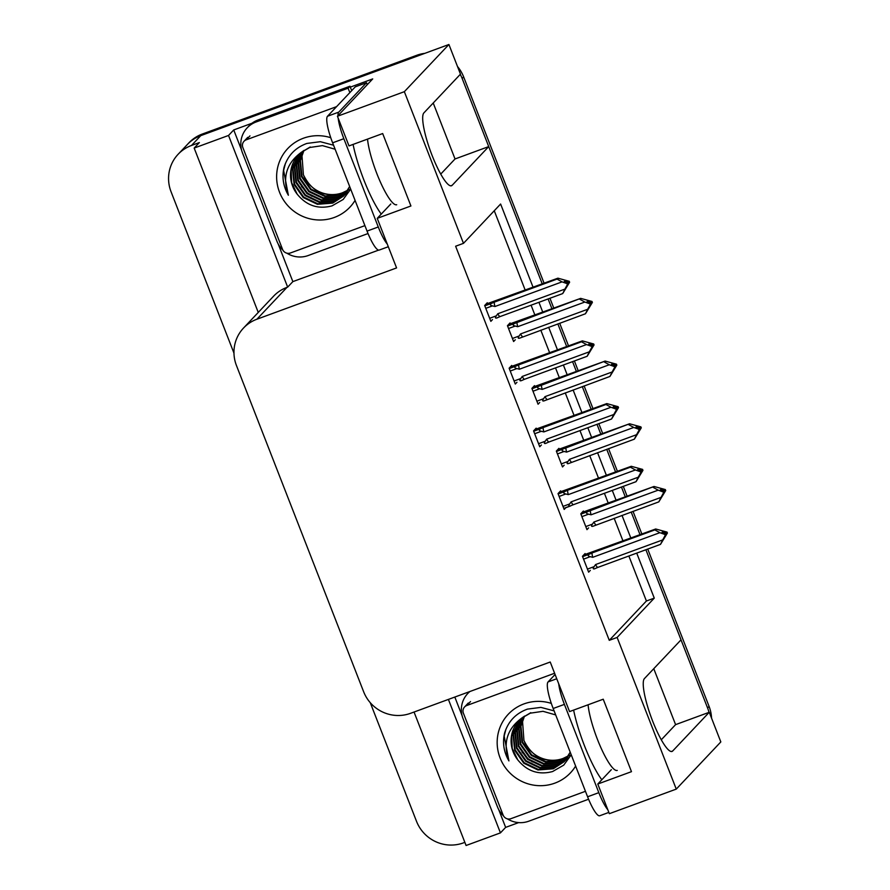 <?xml version="1.0" encoding="UTF-8"?>
<svg xmlns="http://www.w3.org/2000/svg" width="890" height="890" viewBox="0 0 890 890"><rect width="100%" height="100%" fill="white"/><g stroke="black" fill="none" stroke-linecap="round" stroke-linejoin="round"><path stroke-width="1.33" d="M233.959 353.108L171.069 191.784A36.612 35.711 43.4 0 1 178.122 154.27L187.412 144.447A36.612 35.711 43.4 0 1 200.795 135.625L448.916 44.5L460.475 74.148L423.896 112.885A39.06 7.788 69.8 0 0 431.383 153.592A39.06 7.788 69.8 0 0 451.486 185.765A39.06 7.788 69.8 0 0 452.142 185.32L488.71 146.594L542.266 283.932L462.155 78.454A36.612 35.711 43.4 0 0 460.264 74.371M653.772 668.69L675.588 724.638L709.263 712.267L720.822 741.926L676.267 789.107L617.137 637.44L654.272 598.125L636.717 553.113M440.728 174.106L455.035 158.965L433.219 103.006M455.035 158.965L488.71 146.594M548.106 298.94L552 308.908L548.106 298.94M557.852 323.904L566.707 346.633L557.852 323.904M572.559 361.64L576.442 371.608L572.559 361.64M582.294 386.605L591.16 409.333L582.294 386.605M597.001 424.341L600.895 434.309L597.001 424.341M606.735 449.317L615.602 472.034L606.735 449.317M621.454 487.041L625.336 497.009L621.454 487.041M631.188 512.017L640.044 534.745L631.188 512.017M647.731 549.074L709.074 706.393L707.583 707.973L645.895 549.742L681.028 639.832L644.449 678.558A39.06 7.788 69.8 0 0 651.936 719.276A39.06 7.788 69.8 0 0 672.028 751.449A39.06 7.788 69.8 0 0 672.684 751.004L709.263 712.267M518.636 822.605L505.642 827.377L498.656 809.477M462.121 715.771L454.823 697.059M378.606 250.123L292.855 281.618L278.114 243.804M241.579 150.099L233.725 129.951L252.026 123.232M350.315 87.131L372.71 78.91L337.444 116.256L349.002 145.916L382.678 133.544L410.924 205.979L377.238 218.35L396.573 267.923L256.91 319.221A36.612 35.711 -136.6 0 0 243.526 328.032A36.612 35.711 -136.6 0 0 236.462 365.545L363.632 691.73A36.612 35.711 -136.6 0 0 410.557 713.313L550.22 662.015L569.556 711.588L603.231 699.217L631.477 771.663L597.791 784.023L609.35 813.683L676.267 789.107M414.05 712.033L466.082 845.5L500.436 832.884L448.404 699.418M500.436 832.884L505.642 827.377M292.855 281.618L287.659 287.125L228.53 135.458L233.725 129.951M287.659 287.125L286.981 287.37A36.612 35.711 -136.6 0 0 273.597 296.181L243.526 328.032M228.53 135.458L194.165 148.074L258.256 312.434M178.122 154.27A36.612 35.711 43.4 0 1 191.506 145.459L199.371 142.567L194.165 148.074M464.858 842.352L463.423 842.886A36.612 35.711 43.4 0 1 416.509 821.303L370.251 702.655M533.088 287.303L500.614 204.021L463.479 243.348L404.349 91.681L337.444 116.256M404.349 91.681L448.916 44.5M630.865 538.116L622.01 515.388M616.158 500.38L612.276 490.412M606.424 475.405L597.557 452.687M591.716 437.68L587.823 427.712M581.982 412.704L573.115 389.976M567.264 374.979L563.381 365.011M557.529 350.004L548.674 327.275M542.822 312.279L538.928 302.311M611.341 769.672L597.791 784.023M390.799 203.999L377.238 218.35M463.479 243.348L455.624 246.23L609.272 640.333L617.137 637.44M609.272 640.333L646.407 601.006L628.863 556.005M623.011 540.998L614.156 518.269M608.304 503.273L604.41 493.305M598.569 478.297L589.703 455.569M583.851 440.561L579.969 430.593M574.117 415.597L565.261 392.868M559.409 377.861L555.516 367.893M549.675 352.896L540.808 330.168M534.957 315.16L531.074 305.192M525.222 290.184L494.262 210.763M646.407 601.006L654.272 598.125M560.923 491.647L560.611 490.857L558.019 493.605L564.193 509.447L565.851 507.689M536.481 428.947L536.169 428.157L533.566 430.905L539.74 446.747L541.409 444.989M512.028 366.246L511.717 365.445L509.125 368.204L515.299 384.046L516.957 382.288M487.587 303.534L487.275 302.745L484.672 305.504L490.857 321.346L492.515 319.588M585.364 554.348L585.064 553.558L582.46 556.306L588.635 572.159L590.304 570.401M559.243 449.127L558.931 448.338L556.339 451.085L562.513 466.939L564.171 465.181M534.801 386.427L534.49 385.637L531.886 388.385L538.072 404.227L539.729 402.469M510.348 323.726L510.048 322.936L507.445 325.684L513.619 341.526L515.288 339.769M583.695 511.828L583.384 511.038L580.781 513.797L586.966 529.639L588.624 527.881M661.281 739.79L675.588 724.638M707.583 707.973A36.612 35.711 43.4 0 1 708.996 712.367M416.72 55.302L202.275 134.056A36.612 35.711 43.4 0 0 188.891 142.867L187.412 144.447A36.612 35.711 43.4 0 1 200.795 135.625L415.23 56.871L416.72 55.302A36.612 35.711 43.4 0 1 424.764 53.367M457.493 66.494A36.612 35.711 43.4 0 1 463.634 76.885L544.101 283.254M549.942 298.261L553.836 308.229M559.688 323.237L568.543 345.954M574.395 360.962L578.277 370.93M584.129 385.937L592.996 408.666M598.837 423.662L602.73 433.63M608.571 448.638L617.438 471.366M623.289 486.363L627.172 496.331M633.024 511.338L641.879 534.067M709.074 706.393A36.612 35.711 43.4 0 1 711.544 718.13M582.071 512.429L654.028 486.474L665.364 489.578L664.63 490.368L661.081 489.099L660.347 489.878L663.884 491.158L664.24 492.081L662.46 495.318L665.731 490.512L658.823 501.871L592.773 526.346M593.374 526.124C591.327 526.824 591.016 526.168 592.44 524.132L585.776 526.58M665.364 489.578L663.551 491.035L665.731 490.512M654.028 486.474L587.723 511.639C585.809 512.662 586.087 513.508 588.557 514.175L591.071 514.798L658.177 490.156L663.139 491.947L663.884 491.158M663.139 491.947L663.506 492.871L661.003 497.399L593.886 522.052L592.44 524.132M658.823 501.871L661.003 497.399M663.506 492.871L664.24 492.081M595.989 524.944A8.299 1.658 -110.2 0 1 593.886 522.052M590.337 510.448A8.299 1.658 69.8 0 0 591.071 514.798M658.177 490.156L653.171 487.375M664.986 491.302L665.642 490.279M663.973 491.402L664.897 491.058M583.751 554.937L655.696 528.994L667.044 532.098L666.399 533.121L662.761 531.608L662.015 532.398L665.564 533.677L664.819 534.456L665.186 535.391L665.92 534.601L664.14 537.827L667.411 533.032L660.491 544.38L597.668 567.464A8.299 1.658 -110.2 0 1 595.566 564.56L594.12 566.652L587.444 569.099M667.311 532.787L666.399 533.121M667.044 532.098L666.31 532.888M666.666 533.811L667.411 533.032M666.577 533.577L665.653 533.911M583.562 559.143L590.237 556.684C587.767 556.016 587.489 555.171 589.402 554.147L582.594 556.651M590.237 556.684L592.74 557.318A8.299 1.658 -110.2 0 1 592.017 552.968L589.402 554.147M592.74 557.318L659.857 532.676L654.851 529.895L592.017 552.968M655.696 528.994L654.851 529.895M659.857 532.676L664.819 534.456M665.564 533.677L665.92 534.601M597.668 567.464L594.453 568.855M595.043 568.643C593.007 569.344 592.696 568.677 594.12 566.652M660.491 544.38L662.683 539.918L595.566 564.56M665.186 535.391L662.683 539.918M557.63 449.717L629.575 423.774L640.922 426.877L640.177 427.667L636.639 426.388L635.894 427.178L639.432 428.457L639.799 429.38L638.019 432.607L641.29 427.812L634.37 439.159L568.321 463.634M568.921 463.423C566.885 464.124 566.574 463.456 567.998 461.432L561.323 463.879M640.922 426.877L639.109 428.335L641.29 427.812M629.575 423.774L563.27 448.927C561.368 449.951 561.646 450.796 564.115 451.464L566.619 452.098L633.725 427.456L638.697 429.236L639.432 428.457M638.697 429.236L639.053 430.17L636.55 434.698L569.444 459.34L567.998 461.432M634.37 439.159L636.55 434.698M639.053 430.17L639.799 429.38M571.547 462.244A8.299 1.658 -110.2 0 1 569.444 459.34M565.895 447.748A8.299 1.658 69.8 0 0 566.619 452.098M633.725 427.456L628.718 424.675M640.544 428.591L641.189 427.567M639.532 428.691L640.444 428.357M533.177 387.017L605.133 361.073L616.481 364.177L615.735 364.967L612.187 363.687L611.452 364.477L614.99 365.745L615.357 366.68L613.566 369.906L616.837 365.111L609.928 376.459L543.879 400.934M544.48 400.711C542.433 401.423 542.132 400.756 543.556 398.72L536.881 401.179M616.481 364.177L614.656 365.634L616.837 365.111M605.133 361.073L538.828 386.227C536.915 387.25 537.193 388.096 539.674 388.763L542.177 389.397L609.283 364.755L614.245 366.535L614.99 365.745M614.245 366.535L614.612 367.47L612.109 371.998L545.003 396.64L543.556 398.72M609.928 376.459L612.109 371.998M614.612 367.47L615.357 366.68M547.094 399.532A8.299 1.658 -110.2 0 1 545.003 396.64M541.454 385.047A8.299 1.658 69.8 0 0 542.177 389.397M609.283 364.755L604.277 361.974M616.091 365.89L616.748 364.867M615.079 365.99L616.002 365.656M508.735 324.316L580.681 298.373L592.028 301.476L591.283 302.266L587.745 300.987L587 301.777L590.548 303.045L590.904 303.98L589.124 307.206L592.395 302.4L585.475 313.758L519.437 338.233M520.027 338.011C517.991 338.723 517.68 338.055 519.104 336.02L512.429 338.478M592.028 301.476L590.215 302.934L592.395 302.4M580.681 298.373L514.387 323.526C512.473 324.55 512.751 325.395 515.221 326.063L517.724 326.697L584.841 302.044L589.803 303.835L590.548 303.045M589.803 303.835L590.159 304.758L587.656 309.286L520.55 333.939L519.104 336.02M585.475 313.758L587.656 309.286M590.159 304.758L590.904 303.98M522.653 336.832A8.299 1.658 -110.2 0 1 520.55 333.939M517.001 322.347A8.299 1.658 69.8 0 0 517.724 326.697M584.841 302.044L579.824 299.274M591.65 303.19L592.295 302.166M590.637 303.29L591.561 302.956M559.309 492.237L631.255 466.293L642.602 469.397L641.946 470.421L638.319 468.908L637.574 469.697L641.111 470.966L640.733 472.69L641.479 471.9L639.688 475.127L642.958 470.332L636.05 481.679L573.227 504.752A8.299 1.658 -110.2 0 1 571.124 501.86L569.678 503.94L563.003 506.399M642.869 470.087L641.946 470.421M642.602 469.397L641.857 470.187M642.224 471.11L642.958 470.332M642.124 470.877L641.212 471.211M559.12 496.442L565.795 493.983C563.326 493.316 563.036 492.47 564.95 491.447L558.152 493.95M565.795 493.983L568.298 494.618A8.299 1.658 -110.2 0 1 567.575 490.268L564.95 491.447M568.298 494.618L635.404 469.976L630.398 467.194L567.575 490.268M631.255 466.293L630.398 467.194M635.404 469.976L640.377 471.756M641.111 470.966L641.479 471.9M573.227 504.752L563.804 508.446M570.601 505.932C568.565 506.644 568.254 505.976 569.678 503.94M636.05 481.679L638.23 477.218L571.124 501.86M640.733 472.69L638.23 477.218M534.857 429.536L606.802 403.593L618.149 406.697L617.504 407.72L613.866 406.207L613.132 406.997L616.67 408.265L615.924 409.055L616.292 409.978L617.026 409.2L615.246 412.426L618.517 407.62L611.597 418.979L548.774 442.052A8.299 1.658 -110.2 0 1 546.671 439.159L545.225 441.24L538.55 443.698M618.428 407.386L617.504 407.72M618.149 406.697L617.415 407.486M617.771 408.41L618.517 407.62M617.682 408.176L616.759 408.51M534.668 433.73L541.343 431.283C538.873 430.615 538.595 429.77 540.508 428.746L533.7 431.25M541.343 431.283L543.846 431.917A8.299 1.658 -110.2 0 1 543.123 427.567L540.508 428.746M543.846 431.917L610.963 407.264L605.957 404.494L543.123 427.567M606.802 403.593L605.957 404.494M610.963 407.264L615.924 409.055M616.67 408.265L617.026 409.2M548.774 442.052L545.559 443.454M546.149 443.231C544.113 443.943 543.801 443.276 545.225 441.24M611.597 418.979L613.788 414.506L546.671 439.159M616.292 409.978L613.788 414.506M510.415 366.836L582.36 340.881L593.708 343.996L593.052 345.02L589.425 343.507L588.679 344.297L592.217 345.565L591.839 347.278L592.584 346.499L590.793 349.726L594.064 344.92L587.155 356.278L524.332 379.351A8.299 1.658 -110.2 0 1 522.23 376.459L520.784 378.539L514.109 380.987M593.975 344.686L593.052 345.02M593.708 343.996L592.962 344.775M593.33 345.709L594.064 344.92M593.23 345.465L592.317 345.81M510.226 371.03L516.901 368.582C514.431 367.915 514.142 367.069 516.055 366.046L509.258 368.549M516.901 368.582L519.404 369.216A8.299 1.658 -110.2 0 1 518.681 364.867L516.055 366.046M519.404 369.216L586.51 344.564L581.504 341.793L518.681 364.867M582.36 340.881L581.504 341.793M586.51 344.564L591.483 346.355M592.217 345.565L592.584 346.499M524.332 379.351L521.362 380.664M521.707 380.531C519.671 381.232 519.36 380.575 520.784 378.539M587.155 356.278L589.336 351.806L522.23 376.459M591.839 347.278L589.336 351.806M485.962 304.135L557.919 278.181L569.255 281.296L568.61 282.319L564.972 280.806L564.238 281.585L567.776 282.864L567.03 283.654L567.397 284.578L568.132 283.788L566.351 287.025L569.622 282.219L562.714 293.578L499.88 316.651A8.299 1.658 -110.2 0 1 497.777 313.758L496.331 315.839L489.667 318.286M569.533 281.985L568.61 282.319M569.255 281.296L568.521 282.074M568.877 283.009L569.622 282.219M568.788 282.764L567.865 283.109M485.773 308.329L492.448 305.882C489.978 305.214 489.7 304.369 491.614 303.345L484.805 305.837M492.448 305.882L494.962 306.516A8.299 1.658 -110.2 0 1 494.228 302.166L491.614 303.345M494.962 306.516L562.068 281.863L557.062 279.082L494.228 302.166M557.919 278.181L557.062 279.082M562.068 281.863L567.03 283.654M567.776 282.864L568.132 283.788M499.88 316.651L496.665 318.053M497.265 317.83C495.218 318.531 494.907 317.875 496.331 315.839M562.714 293.578L564.894 289.105L497.777 313.758M567.397 284.578L564.894 289.105M367.292 84.65A24.408 4.862 -110.2 0 1 366.513 82.714L338.745 112.129A24.408 4.862 69.8 0 0 337.989 115.667M338.167 118.114A24.408 4.862 69.8 0 0 343.851 138.695L378.272 226.972A24.408 4.862 69.8 0 0 387.261 244.06M366.513 82.714L355.288 86.842L327.509 116.245A24.408 4.862 69.8 0 0 332.626 142.823L367.047 231.1A24.408 4.862 69.8 0 0 379.173 250.079L388.307 246.73M368.037 233.547L308.174 255.541A24.408 23.808 43.4 0 1 286.814 253.161M282.887 250.101A24.408 23.808 43.4 0 1 276.89 241.145L242.469 152.869A24.408 23.808 43.4 0 1 247.175 127.86A24.408 23.808 43.4 0 1 256.098 121.986L348.168 88.177L350.015 86.208L257.955 120.016A24.408 23.808 -136.6 0 0 249.033 125.891L247.175 127.86M351.784 90.546A24.408 23.808 43.4 0 1 350.015 86.208M349.926 92.516A24.408 23.808 43.4 0 1 348.168 88.177M558.709 683.798A24.408 4.862 69.8 0 0 564.405 704.379L598.825 792.656A24.408 4.862 69.8 0 0 607.814 809.733M555.082 674.498L548.062 681.929A24.408 4.862 69.8 0 0 553.18 708.496L587.589 796.784A24.408 4.862 69.8 0 0 599.727 815.763L608.86 812.403M588.579 799.231L528.716 821.214A24.408 23.808 43.4 0 1 507.356 818.845M503.44 815.785A24.408 23.808 43.4 0 1 497.443 806.83L463.022 718.553A24.408 23.808 43.4 0 1 467.728 693.544A24.408 23.808 43.4 0 1 469.898 691.519M355.077 200.395A42.72 41.652 43.4 0 1 334.284 217.46A42.72 41.652 43.4 0 1 279.549 192.285A42.72 41.652 43.4 0 1 303.401 138.239A42.72 41.652 43.4 0 1 330.769 137.716M298.728 154.704L291.119 170.402L291.686 182.762L297.227 194.209C306.56 205.646 318.175 209.528 332.048 205.857L343.173 199.471L350.682 189.125M333.55 145.204L320.333 141.699L306.883 143.435C295.302 147.651 287.681 155.661 284.021 167.476C281.819 177.232 283.265 186.488 288.371 195.244C282.141 177.522 286.469 163.215 301.343 152.312A30.516 29.759 -136.6 0 0 298.517 154.927A30.516 29.759 -136.6 0 0 297.227 194.209M299.674 153.77L292.977 168.433L294.579 184.13L303.701 197.057L317.852 203.799L333.216 202.609L343.996 195.644M299.441 153.992L292.51 168.922L294.112 184.619L303.234 197.547L317.396 204.299L332.749 203.098L343.774 195.889L349.648 186.488M335.13 149.242L322.458 145.626L309.753 147.484L301.343 152.312M300.675 152.869L294.835 166.463L296.437 182.161L305.559 195.088L319.71 201.841L335.074 200.639L344.897 194.632M345.142 194.398L345.854 193.675M300.42 153.08L294.368 166.964L295.97 182.65L305.092 195.578L319.254 202.33L334.607 201.129L344.675 194.888M344.92 194.654L345.632 193.931M301.721 152.001L296.693 164.505L298.295 180.192L307.417 193.13L321.568 199.872L336.932 198.67L345.743 193.564M301.454 152.212L296.225 164.995L297.827 180.681L306.95 193.619L321.101 200.361L336.464 199.16L345.531 193.842M345.787 193.608L346.533 192.919M346.777 192.685L347.478 191.962M302.822 151.178L298.55 162.536L300.153 178.234L309.275 191.161L323.426 197.903L338.779 196.712L346.533 192.463M302.544 151.378L298.083 163.026L299.685 178.723L308.808 191.65L322.959 198.403L338.322 197.202L346.344 192.741M303.968 150.399L300.408 160.567L302.01 176.264L311.122 189.192L325.284 195.945L340.636 194.743L347.289 191.306M303.679 150.588L299.941 161.057L301.543 176.754L310.666 189.681L324.817 196.434L340.18 195.233L347.1 191.606M347.812 190.416L342.038 193.263C324.483 197.691 311.6 191.528 303.401 174.785A30.516 29.759 43.4 0 0 342.494 192.774L347.979 190.104M348.279 189.926L349.136 189.347M348.101 190.226L348.958 189.637M310.221 146.995L300.942 152.546M364.911 225.626L290.385 252.994A6.108 5.952 43.4 0 1 282.564 249.4L242.848 147.529A6.108 5.952 43.4 0 1 246.252 139.808L336.598 106.633M303.401 174.785L301.921 154.793M301.488 186.466L307.873 193.33L311.834 196.245M285.412 163.471L283.621 170.379L288.371 195.244M575.619 766.079A42.72 41.652 43.4 0 1 554.837 783.144A42.72 41.652 43.4 0 1 500.091 757.957A42.72 41.652 43.4 0 1 523.943 703.912A42.72 41.652 43.4 0 1 551.311 703.4M519.27 720.388L511.672 736.086L512.228 748.446L517.78 759.882C527.114 771.33 538.717 775.212 552.601 771.541L563.726 765.144L571.235 754.809M554.103 710.876L540.886 707.383L527.436 709.119C515.855 713.324 508.234 721.345 504.574 733.16C502.361 742.905 503.818 752.161 508.924 760.917C502.694 743.206 507.022 728.899 521.896 717.985A30.516 29.759 -136.6 0 0 519.059 720.611A30.516 29.759 -136.6 0 0 517.78 759.882M520.227 719.443L513.53 734.116L515.132 749.803L524.255 762.741L538.405 769.483L553.769 768.281L564.549 761.328M519.982 719.676L513.063 734.606L514.665 750.303L523.787 763.231L537.938 769.972L553.302 768.782L564.316 761.573L570.201 752.172M555.683 714.926L543.011 711.31L530.307 713.168L521.896 717.985M521.229 718.542L515.388 732.147L516.99 747.845L526.101 760.772L540.263 767.525L555.616 766.323L565.439 760.305M565.684 760.071L566.407 759.359M520.973 718.764L514.921 732.637L516.523 748.334L525.645 761.261L539.796 768.014L555.16 766.813L565.228 760.572M565.462 760.327L566.173 759.604M522.274 717.685L517.246 730.178L518.837 745.876L527.959 758.803L542.121 765.556L557.474 764.354L566.285 759.248M522.007 717.896L516.779 730.679L518.38 746.365L527.503 759.292L541.654 766.045L557.018 764.844L566.085 759.515M566.34 759.292L567.086 758.603M567.319 758.369L568.031 757.646M523.376 716.862L519.093 728.22L520.695 743.906L529.817 756.845L543.979 763.587L559.332 762.385L567.086 758.147M523.097 717.062L518.636 728.71L520.238 744.396L529.361 757.334L543.512 764.076L558.864 762.875L566.885 758.425M524.522 716.083L520.95 726.251L522.552 741.948L531.675 754.876L545.837 761.618L561.19 760.427L567.831 756.99M524.232 716.272L520.494 726.741L522.085 742.438L531.208 755.365L545.37 762.118L560.722 760.917L567.653 757.279M568.365 756.088L562.58 758.948C545.036 763.364 532.153 757.212 523.943 740.469A30.516 29.759 43.4 0 0 563.047 758.458L568.532 755.788M568.821 755.599L569.689 755.02M568.654 755.899L569.511 755.321M530.774 712.679L521.484 718.23M585.464 791.299L510.927 818.678A6.108 5.952 43.4 0 1 503.117 815.073L463.401 713.213A6.108 5.952 43.4 0 1 466.805 705.492L554.604 673.252M523.943 740.469L522.475 720.466M522.041 752.15L528.415 759.014L532.387 761.918M505.954 729.155L504.174 736.052L508.924 760.917M450.696 185.843L452.142 185.32M191.506 145.459L202.275 134.056M256.91 319.221L286.981 287.37M671.249 751.527L672.684 751.004M463.634 76.885L462.155 78.454M581.882 516.623L588.557 514.175M587.723 511.639L580.914 514.131M557.44 453.922L564.115 451.464M563.27 448.927L556.472 451.43M532.999 391.222L539.674 388.763M538.828 386.227L532.02 388.73M508.546 328.51L515.221 326.063M514.387 323.526L507.578 326.029M570 506.154L563.793 508.435M381.265 214.09A51.998 10.357 -110.2 0 1 363.843 179.88A51.998 10.357 -110.2 0 1 353.085 144.414M367.537 139.107A39.794 7.932 69.8 0 0 376.926 173.795A39.794 7.932 69.8 0 0 396.706 204.733M256.098 121.986L257.955 120.016M343.851 138.695L332.626 142.823M367.047 231.1L378.272 226.972M338.745 112.129L327.509 116.245M601.818 779.774A51.998 10.357 -110.2 0 1 584.396 745.564A51.998 10.357 -110.2 0 1 573.627 710.098M588.09 704.78A39.794 7.932 69.8 0 0 597.479 739.479A39.794 7.932 69.8 0 0 617.248 770.417M564.405 704.379L553.18 708.496M587.589 796.784L598.825 792.656M556.74 678.747L548.062 681.929M246.252 139.808L249.968 135.881M466.805 705.492L470.521 701.565M469.497 691.664L467.728 693.544M244.027 141.276L247.743 137.349M464.569 706.96L468.285 703.033"/></g></svg>
